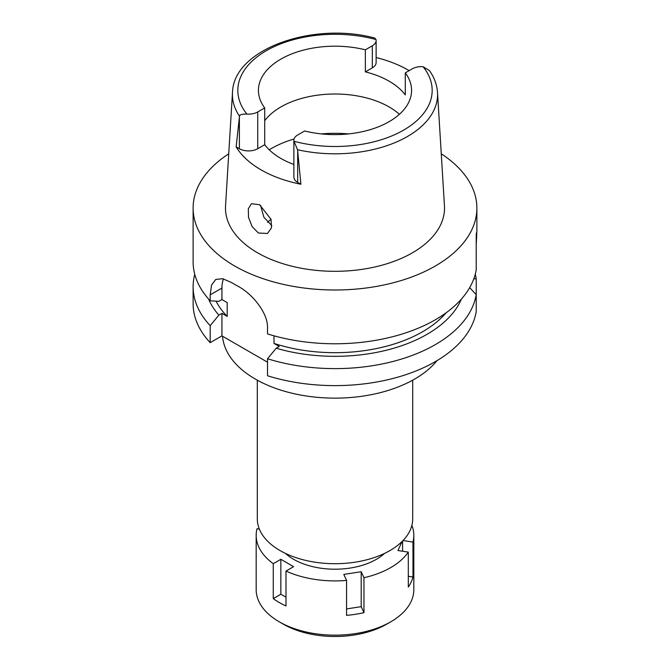 <?xml version="1.0" encoding="UTF-8"?>
<svg xmlns="http://www.w3.org/2000/svg" width="670" height="670" viewBox="0 0 670 670"><rect width="100%" height="100%" fill="white"/><g stroke="black" fill="none" stroke-linecap="round" stroke-linejoin="round"><path stroke-width="1" d="M300.914 184.25L297.547 149.72L293.979 141.253A12.973 7.487 180 0 1 293.87 140.298L293.87 177.081A12.973 7.487 0 0 0 297.673 182.374L300.914 184.25A104.562 60.367 180 0 1 236.15 146.856L239.391 148.723A12.973 7.487 0 0 0 257.732 148.723L264.7 144.703A76.573 44.212 0 0 0 293.87 164.46M264.7 144.703L264.7 107.92A76.573 44.212 0 0 1 258.427 90.4A76.573 44.212 0 0 1 280.856 59.136A76.573 44.212 0 0 1 365.359 49.814L365.359 71.874L372.327 67.854A12.973 7.487 0 0 0 376.13 62.553L376.13 40.493A12.973 7.487 180 0 1 372.327 45.786L365.359 49.814M264.7 120.692A76.573 44.212 180 0 1 280.856 106.957A76.573 44.212 180 0 1 399.404 114.31M293.87 140.298A12.973 7.487 180 0 1 297.673 135.005L304.641 130.985A76.573 44.212 0 0 0 389.144 121.655A76.573 44.212 0 0 0 411.573 90.4A76.573 44.212 0 0 0 405.3 72.871L412.268 68.843A12.973 7.487 180 0 1 423.088 66.715L429.453 70.593C434.302 77.477 436.982 84.78 437.51 92.493A102.569 59.22 180 0 1 407.528 136.462A102.569 59.22 180 0 1 407.46 136.504A102.569 59.22 180 0 1 297.547 149.72M365.359 71.874A76.573 44.212 0 0 1 405.3 94.939L405.3 72.871M376.13 57.528A103.666 59.848 180 0 1 409.161 70.643M264.7 107.92L257.732 111.949A12.973 7.487 180 0 1 246.912 114.084C241.971 114.009 239.508 114.721 239.508 116.212A102.569 59.22 180 0 1 232.49 92.493C233.361 49.119 313.024 21.331 374.739 38.039L376.021 39.538A12.973 7.487 180 0 1 376.13 40.493M239.508 116.212L236.15 146.856M232.49 92.493L225.547 205.849A109.52 63.231 0 0 0 291.308 266.065A109.52 63.231 0 0 0 412.444 252.791A109.52 63.231 0 0 0 444.453 205.849L437.51 92.493M258.394 233.001L267.481 233.47L271.509 227.825L271.048 219.333L259.591 204.735L251.443 203.722L248.302 208.814L248.52 217.39L252.146 226.628L258.394 233.001M441.262 153.807A141.881 81.916 180 0 1 476.881 208.085A141.881 81.916 180 0 1 435.324 266.007A141.881 81.916 180 0 1 280.705 283.762A141.881 81.916 180 0 1 193.119 208.085A141.881 81.916 180 0 1 228.738 153.807M476.211 253.888L476.211 244.651C476.898 233.244 476.898 229.835 476.211 234.441L476.211 269.834A141.881 81.916 0 0 1 435.324 319.783A141.881 81.916 0 0 1 267.523 333.92L267.523 327.948C268.101 312.798 252.004 293.51 237.909 286.207A141.881 81.916 0 0 1 231.535 282.531L222.633 278.695L215.74 279.465L211.561 285.06L210.187 294.85L210.187 300.822L218.872 301.333L221.938 299.565L227.197 302.606L227.197 316.391L221.938 313.359L218.872 315.126L210.187 325.662L210.187 342.663A141.881 81.916 0 0 1 193.119 303.703L193.119 286.701A141.881 81.916 180 0 1 194.761 274.281M476.881 208.085L476.881 232.08L476.211 234.441M267.523 362.202L221.938 335.879L210.187 342.663M476.211 294.674A141.881 81.916 180 0 1 435.324 344.623A141.881 81.916 180 0 1 267.523 358.76L267.523 375.761A141.881 81.916 0 0 0 435.324 361.624A141.881 81.916 0 0 0 476.211 311.676L476.211 294.674L469.687 287.614M274.005 335.821L274.005 343.417L279.264 346.457L276.208 348.224L267.523 358.76M221.938 335.879L221.938 313.359M221.938 299.565L221.938 288.075A36.038 20.803 60 0 1 223.47 278.887M210.187 325.662A141.881 81.916 180 0 1 193.119 286.701M216.075 301.173A123.866 71.514 0 0 0 227.197 316.391M218.872 315.126A130.164 75.149 180 0 1 208.563 299.029M193.119 208.085L193.119 261.861A141.881 81.916 0 0 0 210.187 300.822M274.005 343.417A123.866 71.514 0 0 0 422.586 331.742A123.866 71.514 0 0 0 446.078 312.831M461.437 299.029A130.164 75.149 180 0 1 427.041 334.313A130.164 75.149 180 0 1 276.208 348.224M475.239 274.281A141.881 81.916 180 0 1 476.211 278.728L476.211 295.73M473.782 278.887L476.211 278.728M222.524 336.223A112.602 65.015 0 0 0 294.398 393.767A112.602 65.015 0 0 0 414.621 379.094A112.602 65.015 0 0 0 437.041 360.619M257.305 380.183L257.305 518.848A77.695 44.857 0 0 0 305.269 560.296A77.695 44.857 0 0 0 389.94 550.572A77.695 44.857 0 0 0 412.695 518.848L412.695 380.183M267.59 222.373A77.695 44.857 180 0 1 271.015 219.224M271.853 225.664L263.896 217.264L260.513 205.305M402.159 541.41L397.93 550.522L408.306 552.122A78.826 45.51 180 0 1 390.736 567.582A78.826 45.51 180 0 1 363.969 577.724L361.189 571.728L343.785 574.424L346.566 580.413A78.826 45.51 180 0 1 285.998 571.041L293.594 566.661L280.856 559.308L273.26 563.688A78.826 45.51 180 0 1 256.175 535.397A78.826 45.51 180 0 1 257.029 528.722L259.349 529.082M411.874 525.347A78.826 45.51 180 0 1 413.826 535.397A78.826 45.51 180 0 1 412.971 542.08L403.013 540.539M285.428 553.386A58.558 33.81 0 0 0 376.406 559.308A58.558 33.81 0 0 0 384.572 553.386M346.566 608.93L361.189 606.668L363.969 612.665L363.969 577.724M361.189 606.668L361.189 571.728M346.566 580.413L346.566 615.353A78.826 45.51 180 0 0 363.969 612.665M273.26 563.688L273.26 598.628A78.826 45.51 180 0 0 285.998 605.981L285.998 571.041M256.175 535.397L256.175 589.642A78.826 45.51 0 0 0 279.264 621.827A78.826 45.51 0 0 0 390.736 621.827L390.736 621.827A78.826 45.51 0 0 0 413.826 589.642L413.826 535.397M408.306 552.122L408.306 587.062A78.826 45.51 180 0 0 412.971 577.012L412.971 542.08M408.306 576.292L412.971 577.012M402.595 551.243L402.595 540.975M386.757 624.122L390.736 621.827L386.757 624.122A73.198 42.26 0 0 1 283.243 624.122L279.264 621.827M273.26 598.628L280.856 594.24L280.856 559.308M285.998 597.213L280.856 594.24M423.088 66.715A97.175 56.104 180 0 1 403.65 130.106A97.175 56.104 180 0 1 293.979 141.253M372.327 67.854L372.327 45.786M246.912 114.084A97.175 56.104 180 0 1 266.35 50.694A97.175 56.104 180 0 1 376.021 39.538M239.391 148.723L239.391 117.292M257.732 111.949L257.732 148.723M297.673 150.951L297.673 182.374M221.938 288.075L210.187 294.85M269.214 149.795A90.082 52.009 180 0 1 271.3 148.556A90.082 52.009 180 0 1 294.071 139M321.483 133.908A90.082 52.009 180 0 1 348.517 133.908"/></g></svg>
